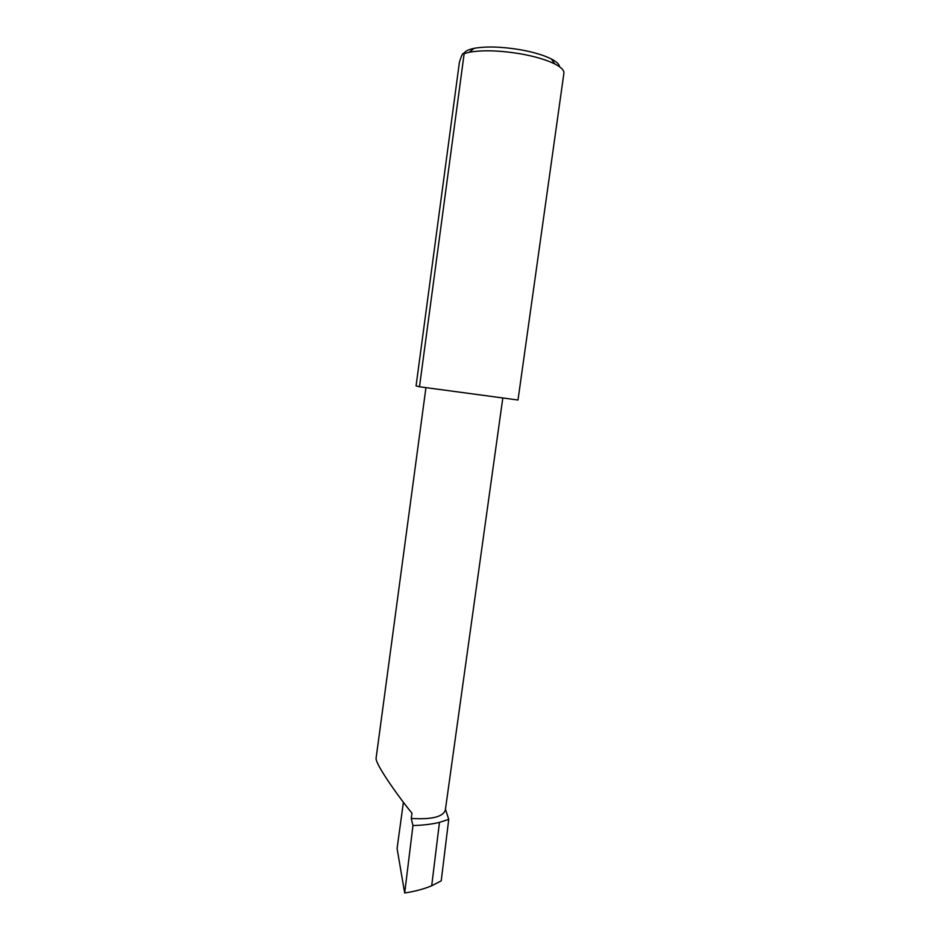 <?xml version="1.0" encoding="UTF-8"?>
<svg xmlns="http://www.w3.org/2000/svg" width="940" height="940" viewBox="0 0 940 940"><rect width="100%" height="100%" fill="white"/><g stroke="black" fill="none" stroke-linecap="round" stroke-linejoin="round"><path stroke-width="1.41" d="M445.454 809.199L448.733 819.386L439.462 822.371C431.942 824.204 423.118 825.261 412.965 825.555L411.262 818.458L411.99 813.182C401.838 801.209 375.718 765.219 376.071 758.392L425.926 387.75M463.996 53.416C465.053 51.218 468.402 49.538 474.019 48.363C486.027 46.201 501.337 46.636 519.949 49.667C533.215 52.029 543.661 55.131 551.31 58.95C556.609 61.711 559.359 64.32 559.57 66.787M464.16 53.615C463.126 52.123 461.528 55.084 459.366 62.498L416.068 385.917L419.487 386.763L464.16 53.615L469.248 52.252C482.502 49.914 499.457 50.407 520.126 53.756C534.848 56.388 546.434 59.796 554.87 63.991C561.239 67.292 564.247 70.371 563.894 73.238L517.999 400.017L419.487 386.763M411.262 818.458C431.589 819.657 442.94 816.907 445.313 810.221L502.759 398.325M448.733 819.386L441.224 880.851L431.707 885.762L439.462 822.371M431.707 885.762C424.011 888.993 414.998 891.402 404.682 893L397.079 848.468L403.401 802.266M412.965 825.555L404.682 893M474.019 48.363L469.248 52.252M551.31 58.95L554.87 63.991"/></g></svg>

